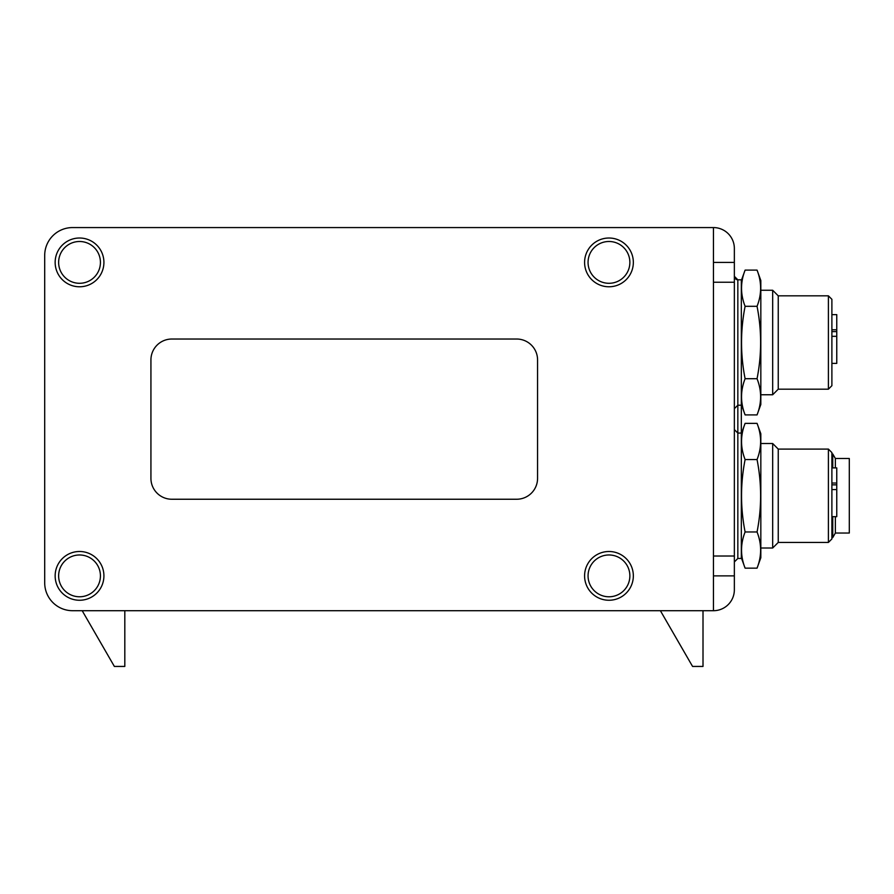 <?xml version="1.0" encoding="UTF-8"?>
<svg xmlns="http://www.w3.org/2000/svg" width="894" height="894" viewBox="0 0 894 894"><rect width="100%" height="100%" fill="white"/><g stroke="black" fill="none" stroke-linecap="round" stroke-linejoin="round"><path stroke-width="1.34" d="M831.889 452.576L831.889 538.959L828.403 542.434L828.403 449.09L831.889 452.576M828.403 449.09L778.249 449.09L778.249 542.434L828.403 542.434M778.249 449.09L772.673 443.513L772.673 548.011L778.249 542.434M760.828 443.513L772.673 443.513M757.05 423.365L760.828 433.769L760.828 557.767L757.05 568.159C761.8 556.09 761.8 544.033 757.05 531.964C761.8 507.826 761.8 483.699 757.05 459.561C761.8 447.503 761.8 435.434 757.05 423.365L745.104 423.365C740.355 435.434 740.355 447.503 745.104 459.561C740.355 483.699 740.355 507.826 745.104 531.964C740.355 544.033 740.355 556.09 745.104 568.159L757.05 568.159M836.762 363.4L831.889 363.4L836.762 363.4L836.762 336.323L831.889 336.323M831.889 314.643L836.762 314.643L836.762 336.323M836.762 329.774L831.889 329.774M836.762 331.607L831.889 331.607M703.008 610.703L703.008 666.432L692.559 666.432L660.387 610.703M124.814 610.703L124.814 666.432L114.365 666.432L82.192 610.703M835.365 516.665L835.365 533.036L849.3 533.036L849.3 458.499L835.365 458.499L832.75 453.962L831.889 453.962M835.365 467.897L835.365 458.499M835.365 533.036L832.75 537.562L832.75 516.665M832.75 467.897L832.75 453.962M832.75 537.562L831.889 537.562M713.457 610.703L713.457 556.023L734.354 556.023L734.354 589.805A20.897 20.897 0 0 1 713.457 610.703L72.57 610.703A27.87 27.87 0 0 1 44.7 582.843L44.7 255.427A27.87 27.87 0 0 1 72.57 227.568L713.457 227.568A20.897 20.897 0 0 1 734.354 248.465L734.354 282.247L713.457 282.247L713.457 227.568M828.403 295.836L828.403 389.181L831.889 385.694L831.889 299.311L828.403 295.836L778.249 295.836L772.673 290.259L760.828 290.259M828.403 389.181L778.249 389.181L778.249 295.836M778.249 389.181L772.673 394.757L772.673 290.259M772.673 394.757L760.828 394.757M757.05 270.111L760.828 280.504L760.828 404.501L757.05 414.905C761.8 402.836 761.8 390.767 757.05 378.71C761.8 354.572 761.8 330.445 757.05 306.307C761.8 294.238 761.8 282.18 757.05 270.111L745.104 270.111C740.355 282.18 740.355 294.238 745.104 306.307C740.355 330.445 740.355 354.572 745.104 378.71C740.355 390.767 740.355 402.836 745.104 414.905L757.05 414.905M737.841 279.811L737.841 558.459L741.327 558.459L741.327 279.811L737.841 279.811L734.354 276.324L734.801 278.023M741.327 557.767L745.104 568.159M745.104 531.964L757.05 531.964M745.104 459.561L757.05 459.561M741.327 404.501L745.104 414.905M745.104 378.71L757.05 378.71M745.104 306.307L757.05 306.307M734.354 556.023L734.354 282.247M150.93 359.924A20.897 20.897 0 0 1 171.838 339.027L516.665 339.027A20.897 20.897 0 0 1 537.562 359.924L537.562 478.346A20.897 20.897 0 0 1 516.665 499.243L171.838 499.243A20.897 20.897 0 0 1 150.93 478.346L150.93 359.924M103.916 575.87A24.384 24.384 0 0 1 67.341 596.991A24.384 24.384 0 0 1 67.341 554.761A24.384 24.384 0 0 1 103.916 575.87M100.43 575.87A20.897 20.897 0 0 0 69.084 557.778A20.897 20.897 0 0 0 69.084 593.974A20.897 20.897 0 0 0 100.43 575.87M633.343 575.87A24.384 24.384 0 0 1 596.779 596.991A24.384 24.384 0 0 1 596.779 554.761A24.384 24.384 0 0 1 633.343 575.87M629.868 575.87A20.897 20.897 0 0 0 598.511 557.778A20.897 20.897 0 0 0 598.511 593.974A20.897 20.897 0 0 0 629.868 575.87M633.343 262.4A24.384 24.384 0 0 1 596.779 283.51A24.384 24.384 0 0 1 596.779 241.279A24.384 24.384 0 0 1 633.343 262.4M629.868 262.4A20.897 20.897 0 0 0 598.511 244.297A20.897 20.897 0 0 0 598.511 280.493A20.897 20.897 0 0 0 629.868 262.4M103.916 262.4A24.384 24.384 0 0 1 67.341 283.51A24.384 24.384 0 0 1 67.341 241.279A24.384 24.384 0 0 1 103.916 262.4M100.43 262.4A20.897 20.897 0 0 0 69.084 244.297A20.897 20.897 0 0 0 69.084 280.493A20.897 20.897 0 0 0 100.43 262.4M836.762 516.665L831.889 516.665L836.762 516.665L836.762 489.577L831.889 489.577M831.889 467.897L836.762 467.897L836.762 489.577M836.762 483.039L831.889 483.039M836.762 484.861L831.889 484.861M734.354 575.87L713.457 575.87M713.457 282.247L713.457 556.023M734.354 262.4L713.457 262.4M760.828 548.011L772.673 548.011M741.327 433.769L745.104 423.365M741.327 280.504L745.104 270.111M737.192 279.744L736.321 279.464M735.561 278.962L734.868 278.146M741.327 405.206L737.841 405.206L734.354 408.681M737.841 558.459L734.354 561.946M741.327 433.065L737.841 433.065L734.354 429.589"/></g></svg>
